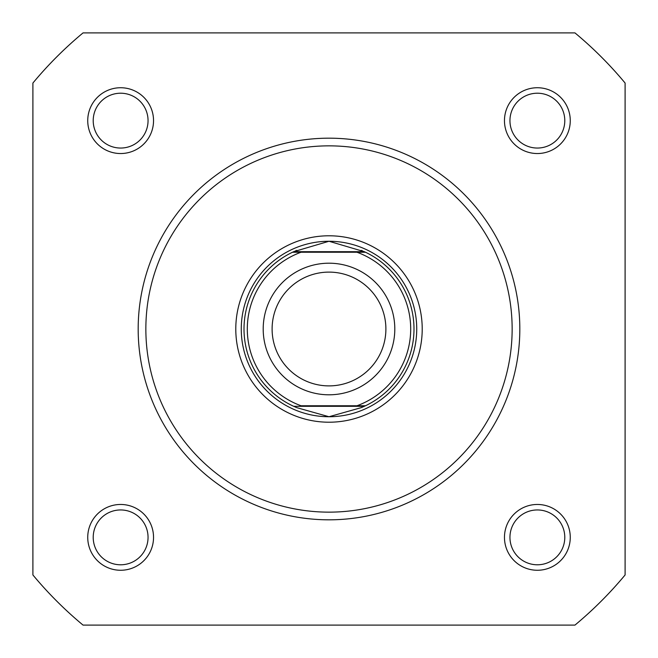 <?xml version="1.0" encoding="UTF-8"?>
<svg xmlns="http://www.w3.org/2000/svg" width="658" height="658" viewBox="0 0 658 658"><rect width="100%" height="100%" fill="white"/><g stroke="black" fill="none" stroke-linecap="round" stroke-linejoin="round"><path stroke-width="0.99" d="M87.736 120.636A32.9 32.9 0 0 1 120.636 87.736A32.9 32.9 0 0 1 153.536 120.636A32.9 32.9 0 0 1 120.636 153.536A32.9 32.9 0 0 1 87.736 120.636M148.05 120.636A27.414 27.414 0 0 0 120.636 93.214A27.414 27.414 0 0 0 93.214 120.636A27.414 27.414 0 0 0 120.636 148.05A27.414 27.414 0 0 0 148.05 120.636M504.464 120.636A32.9 32.9 0 0 1 537.364 87.736A32.9 32.9 0 0 1 570.264 120.636A32.9 32.9 0 0 1 537.364 153.536A32.9 32.9 0 0 1 504.464 120.636M564.786 120.636A27.414 27.414 0 0 0 537.364 93.214A27.414 27.414 0 0 0 509.95 120.636A27.414 27.414 0 0 0 537.364 148.05A27.414 27.414 0 0 0 564.786 120.636M504.464 537.364A32.9 32.9 0 0 1 537.364 504.464A32.9 32.9 0 0 1 570.264 537.364A32.9 32.9 0 0 1 537.364 570.264A32.9 32.9 0 0 1 504.464 537.364M564.786 537.364A27.414 27.414 0 0 0 537.364 509.95A27.414 27.414 0 0 0 509.95 537.364A27.414 27.414 0 0 0 537.364 564.786A27.414 27.414 0 0 0 564.786 537.364M87.736 537.364A32.9 32.9 0 0 1 120.636 504.464A32.9 32.9 0 0 1 153.536 537.364A32.9 32.9 0 0 1 120.636 570.264A32.9 32.9 0 0 1 87.736 537.364M148.05 537.364A27.414 27.414 0 0 0 120.636 509.95A27.414 27.414 0 0 0 93.214 537.364A27.414 27.414 0 0 0 120.636 564.786A27.414 27.414 0 0 0 148.05 537.364M235.786 329A93.214 93.214 0 0 1 329 235.786A93.214 93.214 0 0 1 422.214 329A93.214 93.214 0 0 1 329 422.214A93.214 93.214 0 0 1 235.786 329M519.82 329A190.82 190.82 0 0 1 329 519.82A190.82 190.82 0 0 1 138.18 329A190.82 190.82 0 0 0 329 519.82A190.82 190.82 0 0 0 519.82 329A190.82 190.82 0 0 0 329 138.18A190.82 190.82 0 0 0 138.18 329M32.9 83.04L32.9 574.96A384.93 384.93 0 0 0 83.04 625.1L574.96 625.1A384.93 384.93 0 0 0 625.1 574.96L625.1 83.04A384.93 384.93 0 0 0 574.96 32.9L83.04 32.9A384.93 384.93 0 0 0 32.9 83.04M329 394.8A65.8 65.8 0 0 1 263.2 329A65.8 65.8 0 0 1 329 263.2A65.8 65.8 0 0 1 394.8 329A65.8 65.8 0 0 1 329 394.8M329 272.108A56.892 56.892 0 0 0 272.108 329A56.892 56.892 0 0 0 329 385.892A56.892 56.892 0 0 0 385.892 329A56.892 56.892 0 0 0 329 272.108M364.302 251.685L365.478 252.236L356.965 252.236L365.478 252.236A84.989 84.989 0 0 1 365.478 405.764L361.217 407.647L329 416.736A87.736 87.736 0 0 0 416.736 329A87.736 87.736 0 0 0 329 241.264A87.736 87.736 0 0 0 241.264 329A87.736 87.736 0 0 0 329 416.736L296.783 407.647L292.522 405.764A84.989 84.989 0 0 1 292.522 252.236L301.035 252.236L292.522 252.236L293.698 251.685L364.302 251.685L329 241.264L293.698 251.685M356.965 252.236L301.035 252.236A81.699 81.699 0 0 0 301.035 405.764L356.965 405.764A81.699 81.699 0 0 0 356.965 252.236M364.302 406.315L293.698 406.315M365.478 405.764L356.965 405.764L365.478 405.764M296.783 250.353A84.989 84.989 0 0 0 295.129 251.052M295.129 406.948A84.989 84.989 0 0 0 296.783 407.647M361.217 407.647A84.989 84.989 0 0 0 362.871 406.948M362.871 251.052A84.989 84.989 0 0 0 361.217 250.353M145.854 329A183.146 183.146 0 0 0 329 512.146A183.146 183.146 0 0 0 512.146 329A183.146 183.146 0 0 0 329 145.854A183.146 183.146 0 0 0 145.854 329"/></g></svg>
